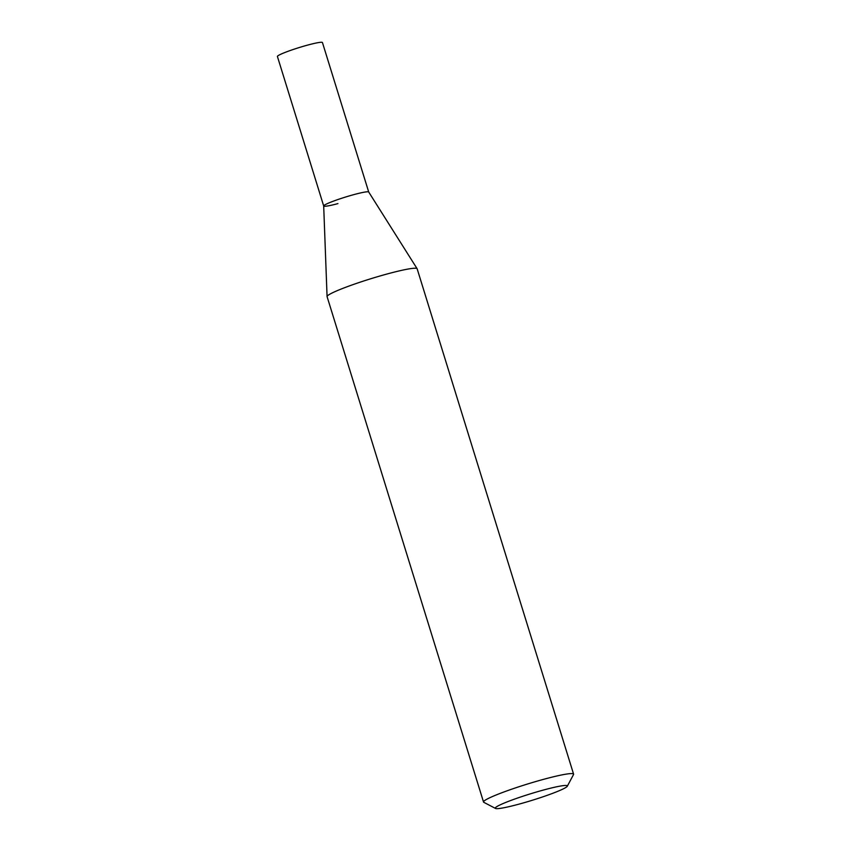 <?xml version="1.0" encoding="UTF-8"?>
<svg xmlns="http://www.w3.org/2000/svg" width="851" height="851" viewBox="0 0 851 851"><rect width="100%" height="100%" fill="white"/><g stroke="black" fill="none" stroke-linecap="round" stroke-linejoin="round"><path stroke-width="1.28" d="M417.107 268.693L368.706 192.007A23.573 2.096 162.8 0 0 354.473 194.454A23.573 2.096 162.8 0 0 323.688 205.942L327.071 296.563A47.135 4.191 -17.2 0 1 388.641 273.575A47.135 4.191 -17.2 0 1 417.107 268.693A47.135 4.191 -17.2 0 1 417.15 268.788L573.585 774.144A47.135 4.191 -17.2 0 1 573.521 774.559L567.298 786.239A37.71 3.351 -17.2 0 1 518.11 804.376A37.71 3.351 -17.2 0 1 495.537 808.45A37.71 3.351 -17.2 0 1 544.555 789.739A37.71 3.351 -17.2 0 1 567.298 786.239M495.537 808.45L483.815 802.323A47.135 4.191 -17.2 0 1 483.528 802.025L327.092 296.659A47.135 4.191 -17.2 0 1 327.071 296.563M483.528 802.025A47.135 4.191 -17.2 0 1 545.087 778.931A47.135 4.191 -17.2 0 1 573.585 774.144M368.717 192.039L322.444 42.55A23.573 2.096 162.8 0 0 308.19 44.943A23.573 2.096 162.8 0 0 277.415 56.485L323.688 205.974A23.573 2.096 162.8 0 0 337.943 203.602M368.728 192.06A23.573 2.096 162.8 0 0 354.473 194.454A23.573 2.096 162.8 0 0 323.699 205.995"/></g></svg>
